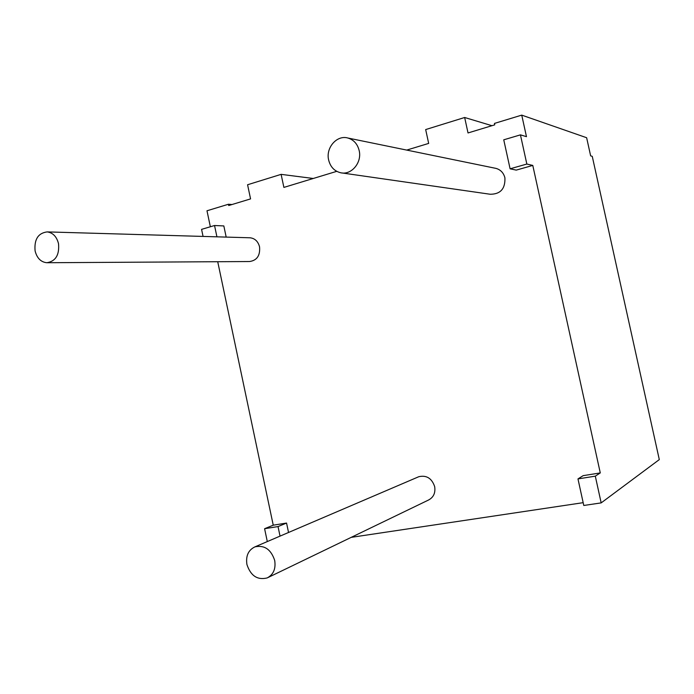 <?xml version="1.0" encoding="UTF-8"?>
<svg xmlns="http://www.w3.org/2000/svg" width="694" height="694" viewBox="0 0 694 694"><rect width="100%" height="100%" fill="white"/><g stroke="black" fill="none" stroke-linecap="round" stroke-linejoin="round"><path stroke-width="1.04" d="M577.972 478.912L583.168 475.65L600.275 472.918L532.784 165.424L526.841 164.044L520.439 134.862L526.468 136.666L521.741 115.126L586.638 137.724L590.646 155.855L592.251 156.341L659.3 459.601L601.169 502.89L595.305 476.153L577.972 478.912L583.784 505.475L601.169 502.89M313.263 178.479L281.113 174.359L247.576 184.751L250.569 198.9L228.708 205.528L228.439 204.253L206.986 210.776L210.351 226.756M216.927 236.828L214.541 225.515L201.581 229.358L203.064 236.428M217.725 261.725L273.245 525.184L264.596 528.707L267.303 541.572M600.275 472.918L595.305 476.153M351.19 537.364L583.168 502.673M280.038 536.115L278.025 526.572L264.596 528.707M520.439 134.862L503.749 139.815L510.099 168.807L526.841 164.044M214.541 225.515L223.832 225.932L226.183 237.096M281.113 174.359L283.889 187.406L336.746 171.34M406.71 150.086L428.675 143.406L425.674 129.57L464.659 117.494L468.025 132.953L494.753 124.842L494.449 123.419L521.741 115.126M532.784 165.424L516.241 170.108L510.099 168.807M273.245 525.184L286.553 523.059L288.539 532.471M47.461 262.722L249.493 261.534C256.927 260.484 260.285 255.6 259.565 246.873C258.107 241.443 254.976 238.415 250.144 237.79L47.166 231.9C38.127 233.08 34.101 239.421 35.099 250.924C36.964 258.133 40.859 262.072 46.784 262.731C55.607 261.369 59.519 255.019 58.522 243.672C56.7 236.619 52.918 232.698 47.166 231.9M342.081 172.962L490.198 194.251C500.452 194.233 505.362 188.768 504.911 177.846C503.636 172.927 500.695 169.778 496.08 168.408L495.048 168.2M268.092 577.495L428.467 500.053C433.55 497.381 435.615 492.896 434.67 486.607C431.807 478.27 426.515 474.965 418.794 476.709L418.031 477.03M274.703 560.483C271.042 549.396 264.457 544.859 254.941 546.863C248.331 550.047 245.667 555.929 246.925 564.5C250.681 575.838 257.439 580.314 267.19 577.929C273.445 574.623 275.952 568.802 274.703 560.483M359.171 150.572C357.505 143.962 353.74 139.78 347.876 138.019C336.885 134.731 325.573 147.831 328.644 160.019C330.405 166.968 334.439 171.218 340.719 172.771C351.398 175.339 362.155 162.543 359.171 150.572M228.439 204.253L232.013 204.53M491.951 125.692L464.659 117.494M278.025 526.572L286.553 523.059M418.794 476.709L254.941 546.863M496.08 168.408L347.876 138.019"/></g></svg>
